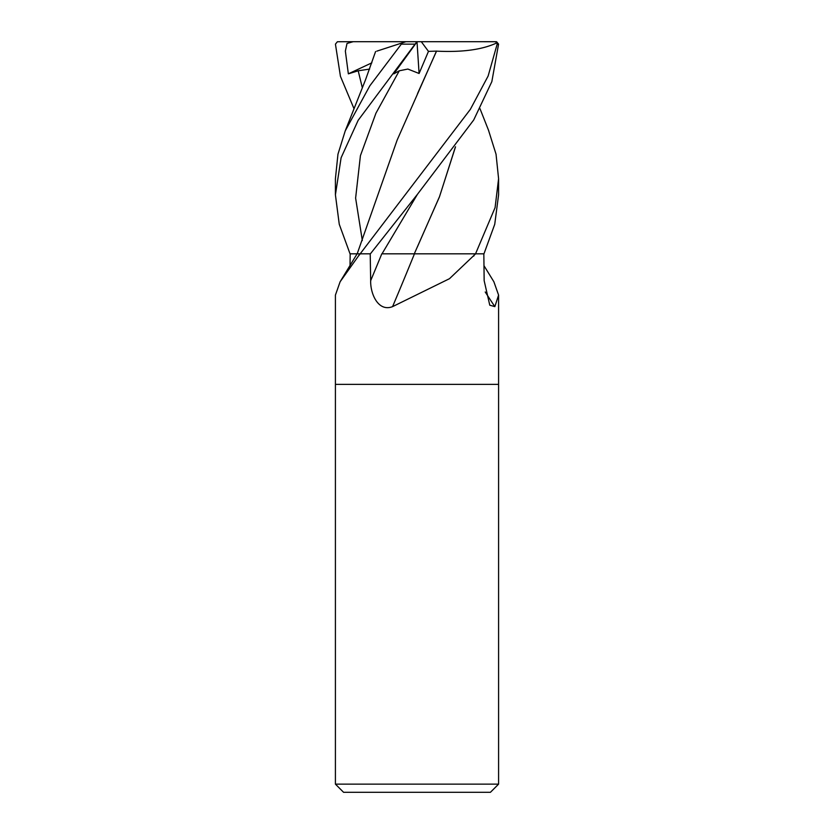 <?xml version="1.0" encoding="UTF-8"?>
<svg xmlns="http://www.w3.org/2000/svg" width="834" height="834" viewBox="0 0 834 834"><rect width="100%" height="100%" fill="white"/><g stroke="black" fill="none" stroke-linecap="round" stroke-linejoin="round"><path stroke-width="1.25" d="M350.03 265.671L350.165 253.828L359.725 253.828A1373.4 1294.858 39.7 0 1 358.391 256.111L340.126 281.756L335.414 295.08L335.414 384.37L498.586 384.37L498.586 784.137L335.414 784.137L343.577 792.3L490.423 792.3L498.586 784.137M483.97 265.671L493.874 281.756L498.586 295.08L494.843 306.631L489.777 305.202L484.158 280.683L483.835 253.828L475.62 253.828L449.484 278.692L392.574 306.631C378.229 312.25 370.265 293.724 370.671 280.683L370.213 253.828L360.257 253.828L358.391 256.111M335.414 784.137L335.414 384.37L498.586 384.37L498.586 295.08M414.488 253.828L381.795 253.828A1374.807 292.64 -74.8 0 1 370.671 280.683M455.51 146.815L439.393 197.012L414.289 253.828L475.317 253.828M414.456 253.828A1381.219 294.006 -74.8 0 1 392.574 306.631M474.682 253.828A1373.4 292.348 -74.8 0 1 473.764 256.111M485.221 291.983A1381.219 1302.228 -39.7 0 0 494.843 306.631M375.592 51.541L365.521 79.793L345.234 130.875L369.816 85.829L402.29 42.868L405.897 41.7L495.354 41.7L496.887 42.868L497.168 44.15L488.119 76.05L470.345 109.369L360.163 253.828L370.39 253.828L417.48 194.259L473.722 119.971L491.841 81.638L498.565 44.15L496.605 41.742L480.832 41.7M340.126 281.756L357.098 253.828L350.04 253.828L339.261 224.294L335.414 194.843L341.106 157.762L358.182 120.273L415.03 44.15C417.5 41.085 417.553 41.085 415.165 44.15M376.832 51.145L402.947 42.659M345.234 130.875L337.958 154.217L335.414 178.705L335.414 194.843M354.002 108.681L340.439 76.321L335.435 44.15L337.395 41.742L353.168 41.7L347.017 43.462L345.359 51.093L348.351 73.84L358.193 70.796L369.618 69.086M442.176 253.828L414.289 253.828M488.463 130.104L496.042 154.217L498.586 178.705L495.083 207.635L475.536 253.828L483.96 253.828L494.739 224.294L498.586 194.843L498.586 178.705M455.406 146.951L439.549 196.553L417.261 247.198M417.115 41.7L393.815 73.84L399.288 70.796L407.868 69.055L419.095 73.486L428.467 51.374L436.547 51.124L417.542 93.575M436.484 51.072L397.172 140.018L357.171 253.828M436.557 51.145C462.63 52.427 482.886 49.602 497.304 42.659M495.354 41.7L496.605 41.742M353.168 41.7L417.042 41.7M417.01 41.856L419.095 73.486M428.467 51.374L421.295 41.7M348.351 73.84L371.849 62.842M497.168 44.15L498.565 44.15M401.852 44.15L415.03 44.15M358.193 70.796L362.321 87.747M417.48 194.259L382.003 253.828M399.288 70.796L375.925 113.226L360.424 155.666L355.618 198.096L362.321 240.536M479.998 108.681L488.766 130.875"/></g></svg>
